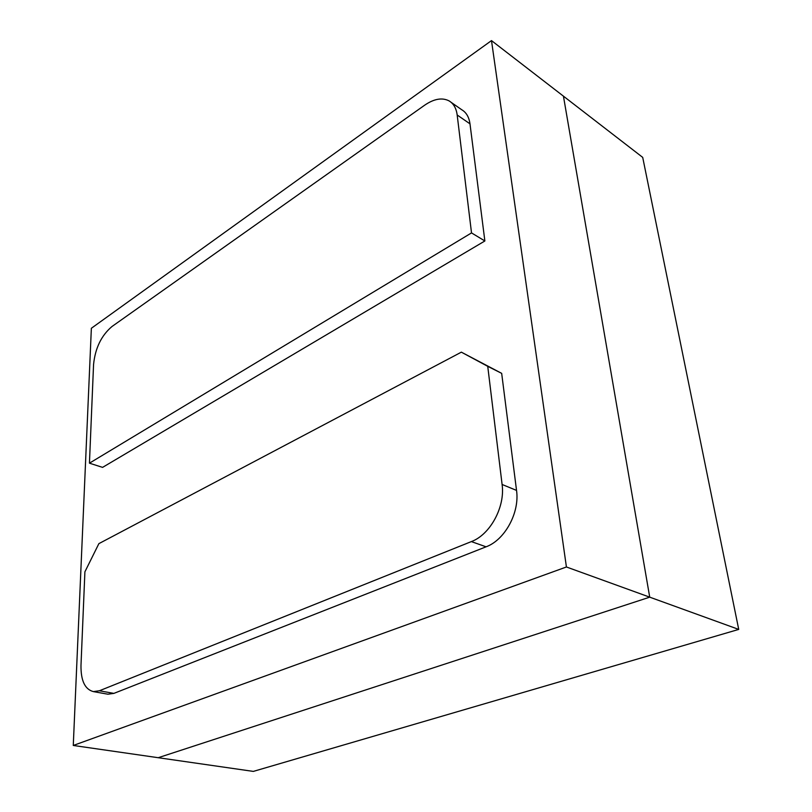 <?xml version="1.0" encoding="UTF-8"?>
<svg xmlns="http://www.w3.org/2000/svg" width="812" height="812" viewBox="0 0 812 812"><rect width="100%" height="100%" fill="white"/><g stroke="black" fill="none" stroke-linecap="round" stroke-linejoin="round"><path stroke-width="1.22" d="M80.987 665.424C80.804 680.639 84.925 689.358 93.36 691.601L99.368 690.768L471.366 541.594C490.235 534.641 505.318 506.81 502.1 484.47L487.738 366.344L461.358 352.154L98.871 543.644L84.905 571.821L80.987 665.424M93.36 691.601L107.844 694.199L113.883 693.387L486.073 546.811C504.902 540 519.832 512.534 516.533 490.407L501.674 373.358L461.358 352.154M487.738 366.344L501.674 373.358M457.176 114.989L471.518 232.912L89.442 463.175L93.563 364.486C95.217 348.165 101.358 335.498 112.005 326.495L424.666 105.195C433.963 98.82 442.073 97.369 448.985 100.84C453.543 103.489 456.273 108.209 457.176 114.989L469.986 123.84C469.042 117.111 466.291 112.401 461.723 109.732L451.157 102.353M89.442 463.175L102.576 467.377L484.865 240.971L471.518 232.912M484.865 240.971L469.986 123.84M738.727 629.412L642.708 157.386L563.437 96.161L649.722 597.165L158.218 757.708L253.324 771.4L738.727 629.412L566.421 566.979L73.273 745.467L91.36 328.271L491.493 40.6L566.421 566.979M491.493 40.6L563.437 96.161L649.722 597.165L158.218 757.708L73.273 745.467M99.368 690.768L113.883 693.387M486.073 546.811L471.366 541.594M502.1 484.47L516.533 490.407"/></g></svg>
